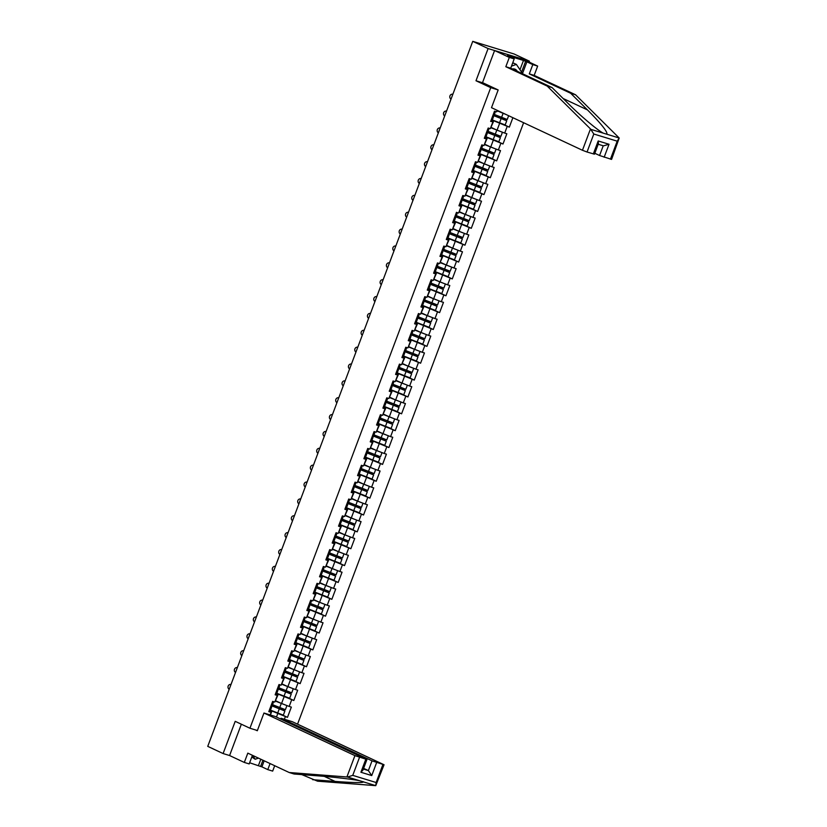 <?xml version="1.0" encoding="UTF-8"?>
<svg xmlns="http://www.w3.org/2000/svg" width="827" height="827" viewBox="0 0 827 827"><rect width="100%" height="100%" fill="white"/><g stroke="black" fill="none" stroke-linecap="round" stroke-linejoin="round"><path stroke-width="1.24" d="M529.094 62.077L529.425 61.177L514.074 53.982L472.744 41.35L207.742 746.367L223.104 753.552L229.586 755.537L241.36 724.225M297.555 724.152L523.615 122.716M529.425 61.177L488.095 48.545L475.99 80.757L490.721 87.652L497.988 89.874M490.721 87.652L249.94 728.236L257.393 730.52M497.203 110.353L496.655 111.821L494.505 111.169L490.649 121.435L493.419 121.714L491.662 120.887M492.23 120.163L509.329 127.151L512.885 117.692M507.178 126.49L504.697 133.085L506.848 133.736L502.992 144.012L497.937 141.644M485.894 137.024L502.992 144.012M500.842 143.35L498.361 149.945L500.511 150.607L496.655 160.872L491.6 158.505M479.546 153.884L496.655 160.872M494.505 160.221L492.024 166.806L494.174 167.468L490.308 177.733L485.263 175.365M473.209 170.755L490.308 177.733M488.168 177.081L485.687 183.677L487.837 184.328L483.971 194.603L478.916 192.236M466.873 187.615L483.971 194.603M481.821 193.942L479.35 200.537L481.5 201.199L477.634 211.464L472.579 209.097M460.536 204.476L477.634 211.464M475.484 210.802L473.003 217.398L475.153 218.059L471.297 228.324L466.242 225.957M454.199 221.336L471.297 228.324M469.147 227.673L466.666 234.258L468.816 234.92L464.96 245.185L459.905 242.828M447.862 238.207L464.96 245.185M462.81 244.534L460.329 251.129L462.479 251.78L458.623 262.056L453.568 259.688M441.515 255.067L458.623 262.056M456.473 261.394L453.992 267.989L456.142 268.651L452.286 278.916L447.231 276.549M435.178 271.928L452.286 278.916M450.136 278.254L447.655 284.85L449.805 285.511L445.939 295.777L440.884 293.409M428.841 288.788L445.939 295.777M443.789 295.125L441.318 301.721L443.468 302.372L439.602 312.647L434.547 310.28M422.504 305.659L439.602 312.647M437.452 311.986L434.981 318.581L437.121 319.232L433.265 329.508L428.21 327.141M416.167 322.52L433.265 329.508M431.115 328.846L428.634 335.442L430.784 336.103L426.928 346.368L421.873 344.001M409.83 339.38L426.928 346.368M424.778 345.717L422.297 352.302L424.447 352.964L420.592 363.229L415.536 360.861M403.493 356.251L420.592 363.229M418.441 362.577L415.96 369.173L418.111 369.824L414.255 380.1L409.2 377.732M397.146 373.111L414.255 380.1M412.104 379.438L409.623 386.033L411.774 386.695L407.907 396.96L402.863 394.593M390.809 389.972L407.907 396.96M405.768 396.298L403.287 402.894L405.437 403.555L401.571 413.82L396.515 411.453M384.472 406.832L401.571 413.82M399.42 413.169L396.95 419.754L399.1 420.416L395.234 430.681L390.179 428.324M378.135 423.703L395.234 430.681M393.083 430.03L390.602 436.625L392.753 437.276L388.897 447.552L383.842 445.184M371.799 440.564L388.897 447.552M386.747 446.89L384.266 453.485L386.416 454.147L382.56 464.412L377.505 462.045M365.462 457.424L382.56 464.412M380.41 463.751L377.929 470.346L380.079 471.008L376.223 481.273L371.168 478.905M359.114 474.284L376.223 481.273M374.073 480.621L371.592 487.217L373.742 487.868L369.876 498.143L364.831 495.776M352.778 491.155L369.876 498.143M367.736 497.482L365.255 504.077L367.405 504.728L363.539 515.004L358.484 512.637M346.441 508.016L363.539 515.004M361.389 514.342L358.918 520.938L361.068 521.599L357.202 531.864L352.147 529.497M340.104 524.876L357.202 531.864M355.052 531.213L352.581 537.798L354.721 538.46L350.865 548.725L345.81 546.358M333.767 541.747L350.865 548.725M348.715 548.074L346.234 554.669L348.384 555.32L344.528 565.596L339.473 563.228M327.43 558.607L344.528 565.596M342.378 564.934L339.897 571.529L342.047 572.191L338.191 582.456L333.136 580.089M321.083 575.468L338.191 582.456M336.041 581.794L333.56 588.39L335.71 589.051L331.854 599.317L326.799 596.949M314.746 592.328L331.854 599.317M329.704 598.665L327.223 605.25L329.373 605.912L325.507 616.177L320.462 613.82M308.409 609.199L325.507 616.177M323.357 615.526L320.886 622.121L323.037 622.772L319.17 633.048L314.115 630.681M302.072 626.06L319.17 633.048M317.02 632.386L314.549 638.982L316.689 639.643L312.833 649.908L307.778 647.541M295.735 642.92L312.833 649.908M310.683 649.247L308.202 655.842L310.352 656.504L306.497 666.769L301.442 664.401M289.398 659.781L306.497 666.769M304.346 666.117L301.865 672.713L304.016 673.364L300.16 683.64L295.105 681.272M283.061 676.651L300.16 683.64M298.009 682.978L295.528 689.573L297.679 690.225L293.823 700.5L288.768 698.133M276.714 693.512L293.823 700.5M291.673 699.838L289.192 706.434L291.342 707.095L287.476 717.36L282.431 714.993M270.377 710.372L287.476 717.36M285.336 716.709L284.364 719.273M269.984 714.869L271.576 711.933L269.809 711.106M492.799 122.096L490.318 128.681L488.168 128.03L484.312 138.295L486.462 138.957L483.981 145.552L481.831 144.89L477.965 155.166L480.115 155.817L477.644 162.412L475.494 161.751L471.628 172.026L473.778 172.678L471.297 179.273L469.157 178.622L465.291 188.887L467.441 189.548L464.96 196.144L462.81 195.482L458.954 205.747L461.104 206.409L458.623 213.004L456.473 212.343L452.617 222.618L454.767 223.269L452.286 229.865L450.136 229.203L446.28 239.479L448.43 240.13L445.949 246.725L443.799 246.074L439.943 256.339L442.083 257.001L439.613 263.596L437.462 262.934L433.596 273.199L435.746 273.861L433.276 280.456L431.125 279.795L427.259 290.07L429.409 290.722L426.928 297.317L424.778 296.666L420.922 306.931L423.073 307.592L420.592 314.177L418.441 313.526L414.585 323.791L416.736 324.453L414.255 331.048L412.104 330.387L408.249 340.662L410.399 341.313L407.918 347.909L405.768 347.247L401.912 357.522L404.062 358.174L401.581 364.769L399.431 364.118L395.564 374.383L397.715 375.044L395.244 381.64L393.094 380.978L389.228 391.243L391.378 391.905L388.897 398.5L386.757 397.839L382.891 408.114L385.041 408.765L382.56 415.361L380.41 414.709L376.554 424.975L378.704 425.626L376.223 432.221L374.073 431.57L370.217 441.835L372.367 442.497L369.886 449.092L367.736 448.43L363.88 458.696L366.03 459.357L363.549 465.952L361.399 465.291L357.543 475.566L359.683 476.218L357.212 482.813L355.062 482.162L351.196 492.427L353.346 493.088L350.875 499.673L348.725 499.022L344.859 509.287L347.009 509.949L344.528 516.544L342.378 515.883L338.522 526.158L340.672 526.809L338.191 533.405L336.041 532.743L332.185 543.019L334.335 543.67L331.854 550.265L329.704 549.614L325.848 559.879L327.999 560.541L325.518 567.136L323.367 566.474L319.511 576.739L321.651 577.401L319.181 583.996L317.03 583.335L313.164 593.61L315.314 594.262L312.844 600.857L310.694 600.206L306.827 610.471L308.978 611.122L306.497 617.717L304.357 617.066L300.49 627.331L302.641 627.993L300.16 634.588L298.009 633.927L294.154 644.192L296.304 644.853L293.823 651.449L291.673 650.787L287.817 661.062L289.967 661.714L287.486 668.309L285.336 667.658L281.48 677.923L283.63 678.585L281.149 685.169L278.999 684.518L275.143 694.783L277.283 695.445L274.812 702.04L272.662 701.379L268.796 711.654L270.946 712.305M491.259 127.461L497.058 130.18L499.539 123.585M493.419 121.714L490.318 128.681M497.058 130.18L504.697 133.085M484.922 144.322L490.721 147.041L493.202 140.445M486.462 138.957L487.082 138.574L485.325 137.747M487.082 138.574L483.981 145.552M490.721 147.041L498.361 149.945M478.585 161.193L484.384 163.901L486.865 157.306M480.115 155.817L480.745 155.445L478.978 154.618M480.745 155.445L477.644 162.412M484.384 163.901L492.024 166.806M472.248 178.053L478.047 180.772L480.528 174.177M473.778 172.678L474.409 172.305L472.641 171.478M474.409 172.305L471.297 179.273M478.047 180.772L485.687 183.677M465.911 194.914L471.71 197.632L474.181 191.037M467.441 189.548L468.072 189.166L466.304 188.339M468.072 189.166L464.96 196.144M471.71 197.632L479.35 200.537M459.564 211.774L465.363 214.493L467.844 207.897M461.104 206.409L461.724 206.026L459.967 205.199M461.724 206.026L458.623 213.004M465.363 214.493L473.003 217.398M453.227 228.645L459.026 231.353L461.507 224.768M454.767 223.269L455.388 222.897L453.63 222.07M455.388 222.897L452.286 229.865M459.026 231.353L466.666 234.258M446.89 245.505L452.689 248.224L455.17 241.629M448.43 240.13L449.051 239.758L447.293 238.931M449.051 239.758L445.949 246.725M452.689 248.224L460.329 251.129M440.553 262.366L446.353 265.085L448.834 258.489M442.083 257.001L442.714 256.618L440.946 255.791M442.714 256.618L439.613 263.596M446.353 265.085L453.992 267.989M434.216 279.237L440.016 281.945L442.497 275.35M435.746 273.861L436.377 273.479L434.609 272.662M436.377 273.479L433.276 280.456M440.016 281.945L447.655 284.85M427.879 296.097L433.679 298.816L436.149 292.22M429.409 290.722L430.04 290.349L428.272 289.522M430.04 290.349L426.928 297.317M433.679 298.816L441.318 301.721M421.543 312.957L427.342 315.676L429.813 309.081M423.073 307.592L423.703 307.21L421.935 306.383M423.703 307.21L420.592 314.177M427.342 315.676L434.981 318.581M415.195 329.818L420.995 332.537L423.476 325.941M416.736 324.453L417.356 324.07L415.599 323.243M417.356 324.07L414.255 331.048M420.995 332.537L428.634 335.442M408.858 346.689L414.658 349.397L417.139 342.802M410.399 341.313L411.019 340.941L409.262 340.114M411.019 340.941L407.918 347.909M414.658 349.397L422.297 352.302M402.522 363.549L408.321 366.268L410.802 359.673M404.062 358.174L404.682 357.802L402.925 356.975M404.682 357.802L401.581 364.769M408.321 366.268L415.96 369.173M396.185 380.41L401.984 383.128L404.465 376.533M397.715 375.044L398.345 374.662L396.578 373.835M398.345 374.662L395.244 381.64M401.984 383.128L409.623 386.033M389.848 397.27L395.647 399.989L398.118 393.394M391.378 391.905L392.008 391.522L390.241 390.695M392.008 391.522L388.897 398.5M395.647 399.989L403.287 402.894M383.511 414.141L389.31 416.849L391.781 410.264M385.041 408.765L385.671 408.393L383.904 407.566M385.671 408.393L382.56 415.361M389.31 416.849L396.95 419.754M377.164 431.001L382.963 433.72L385.444 427.125M378.704 425.626L379.324 425.254L377.567 424.427M379.324 425.254L376.223 432.221M382.963 433.72L390.602 436.625M370.827 447.862L376.626 450.581L379.107 443.985M372.367 442.497L372.987 442.114L371.23 441.287M372.987 442.114L369.886 449.092M376.626 450.581L384.266 453.485M364.49 464.733L370.289 467.441L372.77 460.846M366.03 459.357L366.65 458.975L364.893 458.158M366.65 458.975L363.549 465.952M370.289 467.441L377.929 470.346M358.153 481.593L363.952 484.312L366.433 477.717M359.683 476.218L360.314 475.845L358.546 475.018M360.314 475.845L357.212 482.813M363.952 484.312L371.592 487.217M351.816 498.454L357.615 501.172L360.096 494.577M353.346 493.088L353.977 492.706L352.209 491.879M353.977 492.706L350.875 499.673M357.615 501.172L365.255 504.077M345.479 515.314L351.279 518.033L353.749 511.437M347.009 509.949L347.64 509.566L345.872 508.739M347.64 509.566L344.528 516.544M351.279 518.033L358.918 520.938M339.142 532.185L344.931 534.893L347.412 528.298M340.672 526.809L341.303 526.437L339.535 525.61M341.303 526.437L338.191 533.405M344.931 534.893L352.581 537.798M332.795 549.045L338.594 551.764L341.075 545.169M334.335 543.67L334.956 543.298L333.198 542.471M334.956 543.298L331.854 550.265M338.594 551.764L346.234 554.669M326.458 565.906L332.258 568.625L334.739 562.029M327.999 560.541L328.619 560.158L326.861 559.331M328.619 560.158L325.518 567.136M332.258 568.625L339.897 571.529M320.121 582.766L325.921 585.485L328.402 578.89M321.651 577.401L322.282 577.019L320.525 576.192M322.282 577.019L319.181 583.996M325.921 585.485L333.56 588.39M313.784 599.637L319.584 602.345L322.065 595.76M315.314 594.262L315.945 593.889L314.177 593.062M315.945 593.889L312.844 600.857M319.584 602.345L327.223 605.25M307.448 616.497L313.247 619.216L315.718 612.621M308.978 611.122L309.608 610.75L307.84 609.923M309.608 610.75L306.497 617.717M313.247 619.216L320.886 622.121M301.111 633.358L306.91 636.077L309.381 629.481M302.641 627.993L303.271 627.61L301.504 626.783M303.271 627.61L300.16 634.588M306.91 636.077L314.549 638.982M294.763 650.229L300.563 652.937L303.044 646.342M296.304 644.853L296.924 644.471L295.167 643.654M296.924 644.471L293.823 651.449M300.563 652.937L308.202 655.842M288.427 667.089L294.226 669.808L296.707 663.213M289.967 661.714L290.587 661.342L288.83 660.515M290.587 661.342L287.486 668.309M294.226 669.808L301.865 672.713M282.09 683.95L287.889 686.668L290.37 680.073M283.63 678.585L284.25 678.202L282.493 677.375M284.25 678.202L281.149 685.169M287.889 686.668L295.528 689.573M275.753 700.81L281.552 703.529L284.033 696.934M277.283 695.445L277.913 695.062L276.146 694.235M277.913 695.062L274.812 702.04M281.552 703.529L289.192 706.434M276.466 717.061L277.696 713.794M271.576 711.933L270.419 715.004M488.095 48.545L472.744 41.35M249.94 728.236L235.209 721.34L223.104 753.552M497.596 110.601L503.416 113.268M497.616 110.549L496.655 111.821M503.395 113.309L504.088 113.578M509.329 127.151L504.274 124.784M475.99 80.757L483.257 82.979M230.878 684.456L231.002 684.477A2.605 2.388 -78.7 0 0 229.193 689.304M270.636 706.754L271.669 706.94L270.77 706.392M269.075 710.92L270.109 711.106L271.669 706.94M271.132 705.452L272.155 705.648L273.644 701.678M270.47 710.135L283.33 715.148L284.891 710.993L282.017 709.525L281.852 708.646M280.808 708.253L280.942 709.194L283.485 710.455L271.215 705.483M286.928 705.576L285.387 709.69L272.517 704.676M286.876 705.555L275.618 701.182M275.66 701.058L285.449 705.007M284.891 710.993L271.091 705.565M258.458 758.121L255.212 759.258L251.79 757.025M255.212 759.258L252.597 755.382M512.471 63.483L513.588 63.1L516.389 64.413L521.93 72.611L521.651 73.334M511.479 66.129L516.389 64.413M517.257 71.277A7.526 5.593 115.1 0 0 512.327 68.972M301.793 774.599L317.547 781.184L375.758 785.65L384.048 764.758L292.313 721.702L281.077 718.26L372.036 760.85L384.048 764.758M312.668 779.696L335.09 781.422C353.605 782.766 363.063 782.921 363.456 781.887L363.012 781.618M264.175 760.799L261.901 766.856L267.793 769.617L270.067 763.559M267.793 769.617L272.672 771.105L274.688 765.73M263.958 713.029L354.928 755.62L366.94 759.517L275.205 716.471L263.958 713.029L257.3 730.758L255.646 729.983M249.63 762.763L260.577 766.453L262.924 760.22M359.507 757.367L352.747 775.364L347.557 777.029L289.192 772.511L247.811 753.139L244.316 762.432L249.196 763.931L252.431 755.309M244.316 762.432L229.586 755.537M261.901 766.856L260.577 766.453M289.192 772.511L294.071 774.01L316.493 775.736C332.165 776.884 353.739 779.396 359.859 780.791L347.557 777.029M280.767 719.077L281.077 718.26M376.616 762.597L371.747 775.571L368.377 770.578L363.622 768.355M352.747 775.364L376.14 782.518L375.758 785.65L359.859 780.791M258.479 765.471L260.815 759.227M366.94 759.517L362.97 770.071L360.913 772.253L365.792 759.289M590.478 128.929L593.807 134.015L587.046 152.013L582.456 150.276L590.478 128.929L547.205 86.091L505.824 66.718L509.318 57.425L494.587 50.53L482.523 82.628L498.164 89.957L491.496 107.686L582.456 150.276M519.987 69.737L523.47 60.454L507.52 55.574L514.198 58.913L510.704 68.207L552.074 87.579L568.893 104.223C580.585 115.976 597.694 130.356 603.286 133.147L606.894 134.243C607.752 131.927 601.281 123.812 587.49 109.919L570.671 93.265L529.301 73.892L532.795 64.599L526.902 61.839L522.437 73.706M552.074 87.579L547.205 86.091M514.198 58.913L509.318 57.425M510.704 68.207L505.824 66.718M610.44 159.166L617.2 141.169L619.196 138.006L611.587 159.404L599.575 155.507L603.224 145.79M594.809 153.274L599.575 155.507M523.47 60.454L526.902 61.839M606.894 134.243L619.196 138.006L575.551 94.764L534.17 75.391L537.664 66.088L532.795 64.599M537.664 66.088L522.943 59.193L494.587 50.53M534.17 75.391L529.301 73.892M575.551 94.764L570.671 93.265M593.331 153.936L598.2 140.962L598.438 143.619L594.479 154.173L587.046 152.013M521.579 72.083L525.579 61.436M598.2 140.962L609.034 144.27L603.441 145.852L598.2 144.249M237.215 667.585L237.339 667.616A2.605 2.388 -78.7 0 0 235.53 672.444M276.983 689.894L278.006 690.08L277.117 689.532M275.412 694.049L276.445 694.246L278.006 690.08M277.469 688.591L278.492 688.788L279.981 684.818M243.676 650.756A2.605 2.388 -78.7 0 0 241.866 655.584M283.32 673.023L284.343 673.219L283.454 672.671M281.749 677.189L282.782 677.375L284.343 673.219M283.806 671.731L284.829 671.917L286.328 667.958M249.888 633.864L250.023 633.885A2.605 2.388 -78.7 0 0 248.203 638.723M289.657 656.162L290.68 656.359L289.791 655.801M288.096 660.328L289.119 660.515L290.68 656.359M290.143 654.87L291.176 655.056L292.665 651.097M256.236 616.994L256.36 617.025A2.605 2.388 -78.7 0 0 254.54 621.852M295.994 639.302L297.027 639.488L296.128 638.94M294.433 643.458L295.456 643.654L297.027 639.488M296.479 637.999L297.513 638.196L299.002 634.226M262.572 600.133L262.697 600.164A2.605 2.388 -78.7 0 0 260.877 604.992M302.331 622.442L303.364 622.628L302.465 622.08M300.77 626.597L301.793 626.794L303.364 622.628M302.816 621.139L303.85 621.335L305.339 617.366M276.807 693.274L289.667 698.288L291.238 694.122L288.354 692.664L288.189 691.785M287.145 691.382L287.279 692.333L289.822 693.595L277.562 688.622M293.265 688.715L291.724 692.83L278.864 687.816M293.213 688.695L281.955 684.322M281.997 684.198L291.786 688.147M291.238 694.122L277.427 688.705M283.144 676.414L296.004 681.427L297.575 677.261L294.691 675.804L294.526 674.925M293.482 674.522L293.616 675.473L296.159 676.734L283.899 671.751M299.612 671.844L298.061 675.969L285.201 670.955M299.55 671.824L288.292 667.451M288.334 667.337L298.123 671.286M297.575 677.261L283.764 671.844M289.481 659.553L302.351 664.557L303.912 660.401L301.028 658.933L300.863 658.065M299.819 657.661L299.953 658.612L302.506 659.874L290.236 654.891M305.949 654.984L304.398 659.098L291.538 654.085M305.887 654.963L294.629 650.591M294.67 650.467L304.46 654.426M303.912 660.401L290.101 654.974M295.818 642.682L308.688 647.696L310.249 643.54L307.365 642.072L307.199 641.194M306.166 640.791L306.29 641.742L308.843 643.003L296.573 638.03M312.286 638.124L310.735 642.238L297.875 637.224M312.224 638.103L300.966 633.73M301.018 633.606L310.797 637.555M310.249 643.54L296.438 638.113M302.165 625.822L315.025 630.836L316.586 626.67L313.702 625.212L313.536 624.333M312.503 623.93L312.627 624.881L315.18 626.142L302.909 621.17M318.622 621.263L317.072 625.377L304.212 620.364M318.56 621.232L307.303 616.859M307.355 616.746L317.144 620.695M316.586 626.67L302.775 621.253M268.909 583.273L269.033 583.293A2.605 2.388 -78.7 0 0 267.214 588.131M308.667 605.571L309.701 605.767L308.802 605.219M307.106 609.737L308.14 609.923L309.701 605.767M309.153 604.279L310.187 604.465L311.676 600.505M308.502 608.961L321.362 613.975L322.923 609.809L320.039 608.352L319.884 607.473M318.84 607.07L318.974 608.021L321.517 609.282L309.246 604.299M324.959 604.392L323.409 608.507L310.549 603.503M324.897 604.372L313.65 599.999M313.691 599.875L323.481 603.834M322.923 609.809L309.112 604.382M275.246 566.412L275.37 566.433A2.605 2.388 -78.7 0 0 273.561 571.271M315.004 588.71L316.038 588.907L315.149 588.348M313.443 592.876L314.477 593.062L316.038 588.907M315.5 587.418L316.524 587.604L318.013 583.635M314.839 592.091L327.699 597.104L329.26 592.949L326.386 591.481L326.22 590.602M325.176 590.209L325.311 591.15L327.854 592.411L315.594 587.439M331.296 587.532L329.756 591.646L316.886 586.632M331.245 587.511L319.987 583.138M320.028 583.014L329.818 586.974M329.26 592.949L315.459 587.521M281.583 549.542L281.707 549.573A2.605 2.388 -78.7 0 0 279.898 554.4M321.352 571.85L322.375 572.036L321.486 571.488M319.78 576.005L320.814 576.202L322.375 572.036M321.837 570.547L322.861 570.744L324.36 566.774M321.176 575.23L334.036 580.244L335.607 576.078L332.723 574.62L332.557 573.742M331.513 573.338L331.648 574.289L334.191 575.551L321.93 570.578M337.633 570.671L336.093 574.786L323.233 569.772M337.581 570.651L326.324 566.278M326.365 566.154L336.155 570.103M335.607 576.078L321.796 570.661M287.92 532.681L288.054 532.712A2.605 2.388 -78.7 0 0 286.235 537.54M327.688 554.979L328.712 555.175L327.823 554.628M326.117 559.145L327.151 559.341L328.712 555.175M328.174 553.687L329.208 553.873L330.697 549.914M327.513 558.37L340.373 563.383L341.944 559.217L339.06 557.76L338.894 556.881M337.85 556.478L337.985 557.429L340.528 558.69L328.267 553.718M343.98 553.801L342.43 557.925L329.57 552.912M343.918 553.78L332.661 549.407M332.702 549.293L342.492 553.242M341.944 559.217L328.133 553.801M294.257 515.821L294.391 515.841A2.605 2.388 -78.7 0 0 292.572 520.679M334.025 538.119L335.059 538.315L334.16 537.757M332.464 542.285L333.488 542.471L335.059 538.315M334.511 536.826L335.545 537.012L337.034 533.053M333.85 541.509L346.72 546.513L348.281 542.357L345.397 540.889L345.231 540.021M344.187 539.617L344.321 540.569L346.875 541.83L334.604 536.847M350.317 536.94L348.767 541.054L335.907 536.051M350.255 536.919L338.998 532.547M339.049 532.423L348.829 536.382M348.281 542.357L334.47 536.93M300.604 498.96L300.728 498.981A2.605 2.388 -78.7 0 0 298.909 503.808M340.362 521.258L341.396 521.444L340.497 520.896M338.801 525.424L339.825 525.61L341.396 521.444M340.848 519.956L341.882 520.152L343.37 516.182M340.197 524.638L353.057 529.652L354.618 525.496L351.733 524.029L351.568 523.15M350.534 522.757L350.658 523.698L353.212 524.959L340.941 519.987M356.654 520.08L355.103 524.194L342.244 519.18M356.592 520.059L345.335 515.686M345.386 515.562L355.176 519.511M354.618 525.496L340.807 520.069M306.941 482.089L307.065 482.12A2.605 2.388 -78.7 0 0 305.246 486.948M346.699 504.398L347.733 504.584L346.833 504.036M345.138 508.553L346.172 508.75L347.733 504.584M347.185 503.095L348.219 503.292L349.707 499.322M346.534 507.778L359.394 512.792L360.954 508.626L358.07 507.168L357.905 506.289M356.871 505.886L356.995 506.837L359.549 508.098L347.278 503.126M362.991 503.219L361.44 507.333L348.58 502.32M362.929 503.198L351.671 498.826M351.723 498.702L361.513 502.651M360.954 508.626L347.144 503.209M313.278 465.229L313.402 465.25A2.605 2.388 -78.7 0 0 311.593 470.087M353.036 487.527L354.07 487.723L353.17 487.175M351.475 491.693L352.509 491.879L354.07 487.723M353.532 486.235L354.556 486.421L356.044 482.461M352.871 490.918L365.73 495.931L367.291 491.765L364.418 490.308L364.252 489.429M363.208 489.026L363.342 489.977L365.885 491.238L353.615 486.255M369.328 486.348L367.788 490.473L354.917 485.459M369.276 486.328L358.019 481.955M358.06 481.841L367.85 485.79M367.291 491.765L353.491 486.348M319.615 448.368L319.739 448.389A2.605 2.388 -78.7 0 0 317.93 453.227M359.383 470.666L360.407 470.863L359.518 470.305M357.812 474.832L358.846 475.018L360.407 470.863M359.869 469.374L360.892 469.56L362.391 465.601M359.207 474.057L372.067 479.06L373.639 474.905L370.754 473.437L370.589 472.568M369.545 472.165L369.679 473.116L372.222 474.378L359.962 469.395M375.665 469.488L374.124 473.602L361.265 468.589M375.613 469.467L364.356 465.094M364.397 464.97L374.186 468.93M373.639 474.905L359.828 469.478M325.952 431.498L326.086 431.529A2.605 2.388 -78.7 0 0 324.267 436.356M365.72 453.806L366.743 453.992L365.854 453.444M364.149 457.962L365.183 458.158L366.743 453.992M366.206 452.503L367.24 452.7L368.728 448.73M365.544 457.186L378.404 462.2L379.975 458.044L377.091 456.576L376.926 455.698M375.882 455.295L376.016 456.246L378.559 457.507L366.299 452.534M382.012 452.627L380.461 456.742L367.601 451.728M381.95 452.607L370.692 448.234M370.734 448.11L380.523 452.059M379.975 458.044L366.165 452.617M332.289 414.637L332.423 414.668A2.605 2.388 -78.7 0 0 330.604 419.496M372.057 436.945L373.08 437.132L372.191 436.584M370.496 441.101L371.519 441.298L373.08 437.132M372.543 435.643L373.577 435.839L375.065 431.87M371.881 440.326L384.751 445.339L386.312 441.173L383.428 439.716L383.263 438.837M382.219 438.434L382.353 439.385L384.906 440.646L372.636 435.674M388.349 435.767L386.798 439.881L373.938 434.868M388.287 435.736L377.029 431.363M377.081 431.249L386.86 435.198M386.312 441.173L372.501 435.757M338.636 397.777L338.76 397.797A2.605 2.388 -78.7 0 0 336.94 402.635M378.394 420.075L379.428 420.271L378.528 419.723M376.833 424.241L377.856 424.427L379.428 420.271M378.88 418.782L379.913 418.969L381.402 415.009M378.228 423.465L391.088 428.479L392.649 424.313L389.765 422.845L389.6 421.977M388.566 421.574L388.69 422.525L391.243 423.786L378.973 418.803M394.686 418.896L393.135 423.01L380.275 418.007M394.624 418.875L383.366 414.503M383.418 414.379L393.207 418.338M392.649 424.313L378.838 418.886M344.973 380.916L345.097 380.937A2.605 2.388 -78.7 0 0 343.277 385.775M384.731 403.214L385.764 403.4L384.865 402.852M383.17 407.38L384.193 407.566L385.764 403.4M385.217 401.922L386.25 402.108L387.739 398.138M384.565 406.595L397.425 411.608L398.986 407.453L396.102 405.985L395.937 405.106M394.903 404.713L395.027 405.654L397.58 406.915L385.31 401.943M401.023 402.036L399.472 406.15L386.612 401.136M400.961 402.015L389.703 397.642M389.755 397.518L399.544 401.477M398.986 407.453L385.175 402.025M351.31 364.045L351.434 364.076A2.605 2.388 -78.7 0 0 349.625 368.904M391.068 386.354L392.101 386.54L391.202 385.992M389.507 390.509L390.54 390.706L392.101 386.54M391.553 385.051L392.587 385.248L394.076 381.278M390.902 389.734L403.762 394.748L405.323 390.582L402.449 389.124L402.284 388.245M401.24 387.842L401.374 388.793L403.917 390.055L391.647 385.082M407.36 385.175L405.809 389.29L392.949 384.276M407.308 385.155L396.05 380.782M396.092 380.658L405.881 384.607M405.323 390.582L391.522 385.165M357.646 347.185L357.771 347.216A2.605 2.388 -78.7 0 0 355.961 352.044M397.405 369.483L398.438 369.679L397.549 369.131M395.844 373.649L396.877 373.845L398.438 369.679M397.901 368.191L398.924 368.377L400.413 364.418M397.239 372.874L410.099 377.887L411.66 373.721L408.786 372.264L408.621 371.385M407.577 370.982L407.711 371.933L410.254 373.194L397.994 368.222M413.696 368.304L412.156 372.429L399.286 367.415M413.645 368.284L402.387 363.911M402.429 363.797L412.218 367.746M411.66 373.721L397.859 368.304M364.107 330.355A2.605 2.388 -78.7 0 0 362.298 335.183M403.752 352.622L404.775 352.819L403.886 352.261M402.18 356.788L403.214 356.975L404.775 352.819M404.238 351.33L405.261 351.516L406.76 347.557M403.576 356.013L416.436 361.017L418.007 356.861L415.123 355.393L414.958 354.525M413.913 354.121L414.048 355.072L416.591 356.334L404.331 351.351M420.033 351.444L418.493 355.558L405.633 350.555M419.982 351.423L408.724 347.051M408.765 346.927L418.555 350.886M418.007 356.861L404.196 351.434M370.32 313.464L370.455 313.485A2.605 2.388 -78.7 0 0 368.635 318.312M410.089 335.762L411.112 335.948L410.223 335.4M408.517 339.928L409.551 340.114L411.112 335.948M410.574 334.459L411.608 334.656L413.097 330.686M409.913 339.142L422.773 344.156L424.344 340L421.46 338.532L421.294 337.654M420.25 337.261L420.385 338.202L422.938 339.463L410.668 334.49M426.381 334.584L424.83 338.698L411.97 333.684M426.318 334.563L415.061 330.19M415.102 330.066L424.892 334.015M424.344 340L410.533 334.573M376.657 296.593L376.792 296.624A2.605 2.388 -78.7 0 0 374.972 301.452M416.426 318.902L417.459 319.088L416.56 318.54M414.865 323.057L415.888 323.254L417.459 319.088M416.911 317.599L417.945 317.795L419.434 313.826M416.25 322.282L429.12 327.296L430.681 323.13L427.797 321.672L427.631 320.793M426.587 320.39L426.722 321.341L429.275 322.602L417.004 317.63M432.717 317.723L431.167 321.837L418.307 316.824M432.655 317.692L421.398 313.33M421.45 313.206L431.229 317.154M430.681 323.13L416.87 317.713M383.128 279.764A2.605 2.388 -78.7 0 0 381.309 284.591M422.762 302.031L423.796 302.227L422.897 301.679M421.201 306.197L422.225 306.383L423.796 302.227M423.248 300.739L424.282 300.925L425.771 296.965M422.597 305.421L435.457 310.435L437.018 306.269L434.134 304.812L433.968 303.933M432.935 303.53L433.059 304.481L435.612 305.742L423.341 300.759M439.054 300.852L437.504 304.977L424.644 299.963M438.992 300.832L427.735 296.459M427.786 296.345L437.576 300.294M437.018 306.269L423.207 300.852M389.341 262.872L389.465 262.893A2.605 2.388 -78.7 0 0 387.646 267.731M429.099 285.17L430.133 285.367L429.234 284.808M427.538 289.336L428.572 289.522L430.133 285.367M429.585 283.878L430.619 284.064L432.107 280.105M428.934 288.561L441.794 293.564L443.355 289.409L440.471 287.941L440.315 287.062M439.271 286.669L439.406 287.62L441.949 288.881L429.678 283.899M445.391 283.992L443.841 288.106L430.981 283.092M445.329 283.971L434.082 279.598M434.123 279.474L443.913 283.434M443.355 289.409L429.544 283.981M395.678 246.001L395.802 246.032A2.605 2.388 -78.7 0 0 393.993 250.86M435.436 268.31L436.47 268.496L435.571 267.948M433.875 272.465L434.909 272.662L436.47 268.496M435.932 267.007L436.956 267.204L438.444 263.234M435.271 271.69L448.131 276.704L449.692 272.538L446.818 271.08L446.652 270.202M445.608 269.798L445.743 270.749L448.286 272.011L436.015 267.038M451.728 267.131L450.188 271.246L437.318 266.232M451.676 267.111L440.419 262.738M440.46 262.614L450.25 266.563M449.692 272.538L435.891 267.121M402.015 229.141L402.139 229.172A2.605 2.388 -78.7 0 0 400.33 234M441.783 251.449L442.807 251.635L441.918 251.088M440.212 255.605L441.246 255.801L442.807 251.635M442.269 250.147L443.293 250.343L444.792 246.374M441.608 254.83L454.468 259.843L456.039 255.677L453.155 254.22L452.989 253.341M451.945 252.938L452.08 253.889L454.623 255.15L442.362 250.178M458.065 250.271L456.525 254.385L443.665 249.372M458.013 250.24L446.756 245.867M446.797 245.753L456.587 249.702M456.039 255.677L442.228 250.261M408.476 212.312A2.605 2.388 -78.7 0 0 406.667 217.139M448.12 234.579L449.144 234.775L448.255 234.217M446.549 238.745L447.583 238.931L449.144 234.775M448.606 233.286L449.64 233.472L451.128 229.513M447.945 237.969L460.804 242.983L462.376 238.817L459.492 237.349L459.326 236.481M458.282 236.077L458.416 237.029L460.959 238.29L448.699 233.307M464.412 233.4L462.862 237.514L450.002 232.511M464.35 233.379L453.093 229.007M453.134 228.883L462.924 232.842M462.376 238.817L448.565 233.39M414.689 195.42L414.823 195.441A2.605 2.388 -78.7 0 0 413.004 200.279M454.457 217.718L455.491 217.904L454.592 217.356M452.896 221.884L453.92 222.07L455.491 217.904M454.943 216.426L455.977 216.612L457.465 212.642M454.281 221.098L467.152 226.112L468.713 221.956L465.828 220.489L465.663 219.61M464.619 219.217L464.753 220.158L467.307 221.419L455.036 216.447M470.749 216.54L469.198 220.654L456.339 215.64M470.687 216.519L459.43 212.146M459.481 212.022L469.26 215.971M468.713 221.956L454.902 216.529M421.036 178.549L421.16 178.58A2.605 2.388 -78.7 0 0 419.341 183.408M460.794 200.858L461.828 201.044L460.928 200.496M459.233 205.013L460.257 205.21L461.828 201.044M461.28 199.555L462.314 199.752L463.802 195.782M460.629 204.238L473.489 209.252L475.049 205.086L472.165 203.628L472 202.749M470.966 202.346L471.09 203.297L473.644 204.558L461.373 199.586M477.086 199.679L475.535 203.793L462.675 198.78M477.024 199.658L465.766 195.286M465.818 195.162L475.608 199.111M475.049 205.086L461.239 199.669M427.373 161.689L427.497 161.72A2.605 2.388 -78.7 0 0 425.678 166.547M467.131 183.987L468.165 184.183L467.265 183.635M465.57 188.153L466.604 188.349L468.165 184.183M467.617 182.695L468.651 182.881L470.139 178.921M466.966 187.378L479.825 192.391L481.386 188.225L478.502 186.768L478.337 185.889M477.303 185.486L477.427 186.437L479.98 187.698L467.71 182.726M483.423 182.808L481.872 186.933L469.012 181.919M483.361 182.788L472.103 178.415M472.155 178.301L481.945 182.25M481.386 188.225L467.575 182.808M433.834 144.859A2.605 2.388 -78.7 0 0 432.025 149.687M473.468 167.126L474.502 167.323L473.602 166.765M471.907 171.292L472.941 171.478L474.502 167.323M473.964 165.834L474.987 166.02L476.476 162.061M473.302 170.517L486.162 175.52L487.723 171.365L484.849 169.897L484.684 169.028M483.64 168.625L483.774 169.576L486.317 170.838L474.047 165.855M489.76 165.948L488.219 170.062L475.349 165.059M489.708 165.927L478.451 161.554M478.492 161.43L488.281 165.39M487.723 171.365L473.923 165.938M440.047 127.968L440.171 127.989A2.605 2.388 -78.7 0 0 438.362 132.816M479.815 150.266L480.838 150.452L479.949 149.904M478.244 154.422L479.278 154.618L480.838 150.452M480.301 148.963L481.324 149.16L482.813 145.19M479.639 153.646L492.499 158.66L494.07 154.504L491.186 153.036L491.021 152.158M489.977 151.765L490.111 152.706L492.654 153.967L480.394 148.994M496.097 149.087L494.556 153.202L481.686 148.188M496.045 149.067L484.787 144.694M484.829 144.57L494.618 148.519M494.07 154.504L480.26 149.077M446.384 111.097L446.518 111.128A2.605 2.388 -78.7 0 0 444.699 115.956M486.152 133.405L487.175 133.592L486.286 133.044M484.581 137.561L485.614 137.758L487.175 133.592M486.638 132.103L487.661 132.299L489.16 128.33M485.976 136.786L498.836 141.799L500.407 137.633L497.523 136.176L497.358 135.297M496.314 134.894L496.448 135.845L498.991 137.106L486.731 132.134M502.434 132.227L500.893 136.341L488.033 131.328M502.382 132.196L491.124 127.834M491.166 127.709L500.955 131.658M500.407 137.633L486.596 132.217M452.72 94.237L452.855 94.257A2.605 2.388 -78.7 0 0 451.035 99.095M492.489 116.535L493.512 116.731L492.623 116.183M490.918 120.701L491.951 120.887L493.512 116.731M492.975 115.242L494.008 115.429L495.497 111.469M492.313 119.925L505.173 124.939L506.744 120.773L503.86 119.315L503.695 118.437M502.651 118.034L502.785 118.985L505.338 120.246L493.068 115.263M508.646 115.708L507.23 119.481L494.37 114.467M506.589 114.746L497.461 110.963M497.503 110.849L505.597 114.281M506.744 120.773L492.933 115.346M282.017 709.525L280.942 709.194M279.671 707.778L281.232 703.612M277.614 713.236L279.185 709.08M376.14 782.518L382.901 764.52M371.747 775.571L360.913 772.253M346.906 776.956L354.928 755.62M363.363 769.048L368.377 770.578L372.036 760.85M324.329 776.388L335.09 781.422M590.985 129.384L603.286 133.147M617.2 141.169L593.807 134.015M609.034 144.27L604.155 157.244M563.104 98.496L587.49 109.919M288.354 692.664L287.279 692.333M286.008 690.917L287.569 686.751M283.95 696.375L285.522 692.209M294.691 675.804L293.616 675.473M292.344 674.046L293.905 669.891M290.298 679.515L291.859 675.349M301.028 658.933L299.953 658.612M298.681 657.186L300.253 653.03M296.635 662.644L298.196 658.488M307.365 642.072L306.29 641.742M305.018 640.325L306.59 636.159M302.971 645.784L304.532 641.618M313.702 625.212L312.627 624.881M311.365 623.465L312.926 619.299M309.308 628.923L310.869 624.757M320.039 608.352L318.974 608.021M317.702 606.594L319.263 602.438M315.645 612.052L317.217 607.897M326.386 591.481L325.311 591.15M324.039 589.734L325.6 585.578M321.982 595.192L323.553 591.036M332.723 574.62L331.648 574.289M330.376 572.873L331.937 568.707M328.329 578.331L329.89 574.165M339.06 557.76L337.985 557.429M336.713 556.013L338.284 551.847M334.666 561.471L336.227 557.305M345.397 540.889L344.321 540.569M343.05 539.142L344.621 534.986M341.003 544.6L342.564 540.444M351.733 524.029L350.658 523.698M349.397 522.282L350.958 518.115M347.34 527.74L348.901 523.584M358.07 507.168L356.995 506.837M355.734 505.421L357.295 501.255M353.677 510.879L355.248 506.713M364.418 490.308L363.342 489.977M362.071 488.55L363.632 484.395M360.014 494.019L361.585 489.853M370.754 473.437L369.679 473.116M368.408 471.69L369.969 467.534M366.351 477.148L367.922 472.992M377.091 456.576L376.016 456.246M374.745 454.829L376.306 450.663M372.698 460.288L374.259 456.122M383.428 439.716L382.353 439.385M381.082 437.969L382.653 433.803M379.035 443.427L380.596 439.261M389.765 422.845L388.69 422.525M387.418 421.098L388.99 416.942M385.372 426.556L386.933 422.401M396.102 405.985L395.027 405.654M393.766 404.238L395.327 400.082M391.709 409.696L393.27 405.54M402.449 389.124L401.374 388.793M400.103 387.377L401.664 383.211M398.045 392.835L399.617 388.669M408.786 372.264L407.711 371.933M406.439 370.517L408 366.351M404.382 375.975L405.954 371.809M415.123 355.393L414.048 355.072M412.776 353.646L414.337 349.49M410.73 359.104L412.291 354.948M421.46 338.532L420.385 338.202M419.113 336.785L420.685 332.619M417.066 342.244L418.627 338.088M427.797 321.672L426.722 321.341M425.45 319.925L427.021 315.759M423.403 325.383L424.964 321.217M434.134 304.812L433.059 304.481M431.797 303.054L433.358 298.898M429.74 308.523L431.301 304.357M440.471 287.941L439.406 287.62M438.134 286.194L439.695 282.038M436.077 291.652L437.648 287.496M446.818 271.08L445.743 270.749M444.471 269.333L446.032 265.167M442.414 274.791L443.985 270.625M453.155 254.22L452.08 253.889M450.808 252.473L452.369 248.307M448.761 257.931L450.322 253.765M459.492 237.349L458.416 237.029M457.145 235.602L458.706 231.446M455.098 241.06L456.659 236.904M465.828 220.489L464.753 220.158M463.482 218.741L465.053 214.586M461.435 224.2L462.996 220.044M472.165 203.628L471.09 203.297M469.819 201.881L471.39 197.715M467.772 207.339L469.333 203.173M478.502 186.768L477.427 186.437M476.166 185.021L477.727 180.855M474.109 190.479L475.67 186.313M484.849 169.897L483.774 169.576M482.503 168.15L484.064 163.994M480.446 173.608L482.017 169.452M491.186 153.036L490.111 152.706M488.84 151.289L490.401 147.123M486.783 156.748L488.354 152.581M497.523 136.176L496.448 135.845M495.177 134.429L496.738 130.263M493.13 139.887L494.691 135.721M503.86 119.315L502.785 118.985M501.513 117.558L503.085 113.402M499.467 123.027L501.028 118.861"/></g></svg>
